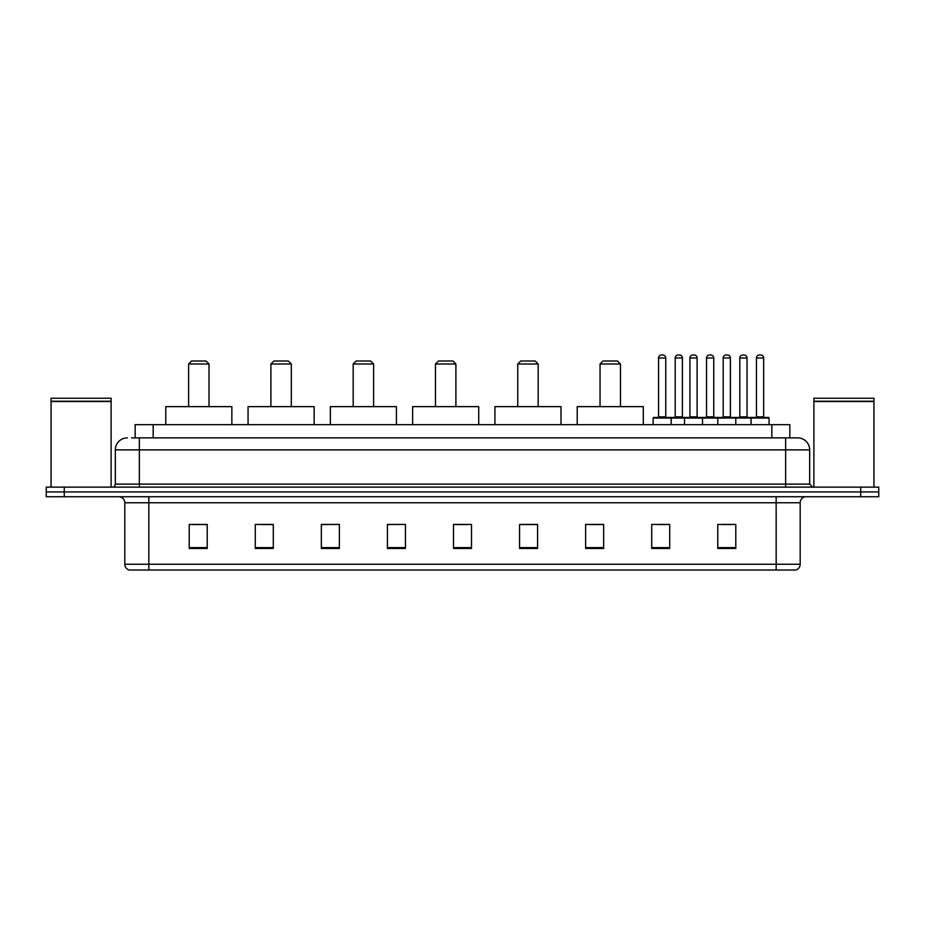 <?xml version="1.0" encoding="UTF-8"?>
<svg xmlns="http://www.w3.org/2000/svg" width="925" height="925" viewBox="0 0 925 925"><rect width="100%" height="100%" fill="white"/><g stroke="black" fill="none" stroke-linecap="round" stroke-linejoin="round"><path stroke-width="1.39" d="M131.547 437.872L139.351 437.872L131.547 437.872L135.154 437.872L135.154 424.656L789.846 424.656L789.846 437.872M127.338 437.872A12.013 12.013 0 0 0 115.324 449.885L115.324 484.122A3.006 3.006 0 0 1 112.318 487.128M809.676 449.885L139.351 449.885L139.351 437.872L797.662 437.872A12.013 12.013 0 0 1 809.676 449.885L809.676 484.122L812.682 487.128M64.264 487.128L46.25 487.128L46.25 491.927L64.264 491.927L46.25 491.927L46.25 496.737L64.264 496.737L64.264 491.927L860.736 491.927L64.264 491.927L64.264 487.128L860.736 487.128L860.736 491.927L878.75 491.927L860.736 491.927L860.736 496.737L64.264 496.737M878.75 487.128L878.75 491.927L878.75 487.128L860.736 487.128M797.477 437.872L793.453 437.872M795.558 570.02L129.442 570.02M129.142 570.02A6.001 6.001 0 0 1 124.817 564.25L148.844 564.25L148.844 570.02L776.156 570.02L776.156 564.25L800.183 564.25L800.183 502.749A6.001 6.001 0 0 1 806.195 496.737M124.817 564.25L124.817 502.749C124.459 499.095 122.458 497.095 118.805 496.737M735.791 548.456L735.791 524.429L717.777 524.429L717.777 548.456L735.791 548.456M669.723 548.456L669.723 524.429L651.709 524.429L651.709 548.456L669.723 548.456M603.655 548.456L603.655 524.429L585.629 524.429L585.629 548.456L603.655 548.456M537.587 548.456L537.587 524.429L519.561 524.429L519.561 548.456L537.587 548.456M207.223 548.456L207.223 524.429L189.209 524.429L189.209 548.456L207.223 548.456M273.291 548.456L273.291 524.429L255.277 524.429L255.277 548.456L273.291 548.456M339.371 548.456L339.371 524.429L321.345 524.429L321.345 548.456L339.371 548.456M405.439 548.456L405.439 524.429L387.413 524.429L387.413 548.456L405.439 548.456M471.507 548.456L471.507 524.429L453.493 524.429L453.493 548.456L471.507 548.456M878.75 496.737L878.75 491.927L878.75 496.737L860.736 496.737M776.156 570.02L795.384 570.02M588.635 524.544L603.655 524.544M657.652 524.544L666.659 524.544M722.286 524.544L731.293 524.544M405.439 524.429L387.413 524.544L405.439 524.429M339.371 524.429L321.345 524.544L339.371 524.429M259.486 524.544L273.291 524.544M453.493 524.544L467.31 524.544M207.223 524.544L189.209 524.544M537.587 524.544L519.561 524.544M51.06 401.531L111.116 401.531L51.06 401.531L51.06 487.128M111.116 401.531L111.116 487.128M110.815 401.23L51.361 401.23M111.116 400.93L111.116 398.236L51.06 398.236L51.06 400.93M188.608 363.999L209.027 363.999L206.021 360.993L191.602 360.993L188.608 363.999L188.608 406.642M209.027 363.999L209.027 406.642M231.851 424.656L231.851 406.642L165.783 406.642L165.783 424.656M270.898 363.999L291.317 363.999L288.311 360.993L273.892 360.993L270.898 363.999L270.898 406.642M291.317 363.999L291.317 406.642M314.142 424.656L314.142 406.642L248.073 406.642L248.073 424.656M353.177 363.999L373.608 363.999L370.601 360.993L356.183 360.993L353.177 363.999L353.177 406.642M373.608 363.999L373.608 406.642M396.432 424.656L396.432 406.642L330.352 406.642L330.352 424.656M435.467 363.999L455.898 363.999L452.892 360.993L438.473 360.993L435.467 363.999L435.467 406.642M455.898 363.999L455.898 406.642M478.722 424.656L478.722 406.642L412.642 406.642L412.642 424.656M517.757 363.999L538.177 363.999L535.182 360.993L520.763 360.993L517.757 363.999L517.757 406.642M538.177 363.999L538.177 406.642M561.001 424.656L561.001 406.642L494.933 406.642L494.933 424.656M600.048 363.999L620.467 363.999L617.472 360.993L603.054 360.993L600.048 363.999L600.048 406.642M620.467 363.999L620.467 406.642M643.291 424.656L643.291 406.642L577.223 406.642L577.223 424.656M813.884 401.531L873.94 401.531L813.884 401.531L813.884 487.128M873.94 401.531L873.94 487.128M873.639 401.23L814.185 401.23M873.94 400.93L873.94 398.236L813.884 398.236L813.884 400.93M751.054 424.656L751.054 418.054A0.601 0.601 0 0 1 751.655 417.453L768.467 417.453A0.601 0.601 0 0 1 769.068 418.054L653.143 418.054A0.601 0.601 0 0 1 653.744 417.453L670.567 417.453A0.601 0.601 0 0 1 671.168 418.054L671.168 424.656M665.757 357.987L658.554 357.987A3.006 3.006 0 0 1 661.56 354.98L662.751 354.98A3.006 3.006 0 0 1 665.757 357.987L665.757 416.851A0.601 0.601 0 0 0 666.358 417.453M658.554 357.987L658.554 416.851A0.601 0.601 0 0 1 657.952 417.453M653.143 418.054L653.143 424.656M684.5 424.656L684.5 418.054A0.601 0.601 0 0 1 685.101 417.453L701.913 417.453A0.601 0.601 0 0 1 702.514 418.054L702.514 424.656M697.115 357.987L689.911 357.987A3.006 3.006 0 0 1 692.906 354.98L694.108 354.98A3.006 3.006 0 0 1 697.115 357.987L697.115 416.851A0.601 0.601 0 0 0 697.716 417.453M689.911 357.987L689.911 416.851A0.601 0.601 0 0 1 689.31 417.453M717.777 424.656L717.777 418.054A0.601 0.601 0 0 1 718.378 417.453L735.19 417.453A0.601 0.601 0 0 1 735.791 418.054L735.791 424.656M730.392 357.987L723.177 357.987A3.006 3.006 0 0 1 726.183 354.98L727.385 354.98A3.006 3.006 0 0 1 730.392 357.987L730.392 416.851A0.601 0.601 0 0 0 730.993 417.453M723.177 357.987L723.177 416.851A0.601 0.601 0 0 1 722.587 417.453M763.668 357.987L756.453 357.987A3.006 3.006 0 0 1 759.46 354.98L760.662 354.98A3.006 3.006 0 0 1 763.668 357.987L763.668 416.851A0.601 0.601 0 0 0 764.27 417.453M756.453 357.987L756.453 416.851A0.601 0.601 0 0 1 755.852 417.453M769.068 418.054L769.068 424.656M670.382 417.453L687.206 417.453M675.192 357.987A3.006 3.006 0 0 1 678.198 354.98L679.389 354.98A3.006 3.006 0 0 1 682.396 357.987L675.192 357.987L675.192 416.851A0.601 0.601 0 0 1 674.591 417.453M682.396 357.987L682.396 416.851A0.601 0.601 0 0 0 682.997 417.453M718.552 417.453L701.74 417.453M706.538 357.987A3.006 3.006 0 0 1 709.544 354.98L710.747 354.98A3.006 3.006 0 0 1 713.753 357.987L706.538 357.987L706.538 416.851A0.601 0.601 0 0 1 705.948 417.453M713.753 357.987L713.753 416.851A0.601 0.601 0 0 0 714.354 417.453M751.828 417.453L735.017 417.453M739.815 357.987A3.006 3.006 0 0 1 742.821 354.98L744.024 354.98A3.006 3.006 0 0 1 747.03 357.987L739.815 357.987L739.815 416.851A0.601 0.601 0 0 1 739.214 417.453M747.03 357.987L747.03 416.851A0.601 0.601 0 0 0 747.631 417.453M153.18 437.872L153.18 424.656M771.82 437.872L771.82 424.656M139.351 487.128L139.351 449.885L115.324 449.885M115.324 484.122L809.676 484.122M785.649 437.872L785.649 487.128M776.156 496.737L776.156 502.749L124.817 502.749M800.183 502.749L776.156 502.749L776.156 564.25L148.844 564.25L148.844 496.737M471.507 547.623L453.493 547.623M405.439 547.623L387.413 547.623M339.371 547.623L321.345 547.623M273.291 547.623L255.277 547.623M207.223 547.623L189.209 547.623M537.587 547.623L519.561 547.623M603.655 547.623L585.629 547.623M669.723 547.623L651.709 547.623M735.791 547.623L717.777 547.623M658.554 416.851L665.757 416.851M689.911 416.851L697.115 416.851M723.177 416.851L730.392 416.851M756.453 416.851L763.668 416.851M675.192 416.851L682.396 416.851M706.538 416.851L713.753 416.851M739.815 416.851L747.03 416.851M795.858 570.02C798.576 569.048 800.021 567.129 800.183 564.25"/></g></svg>
